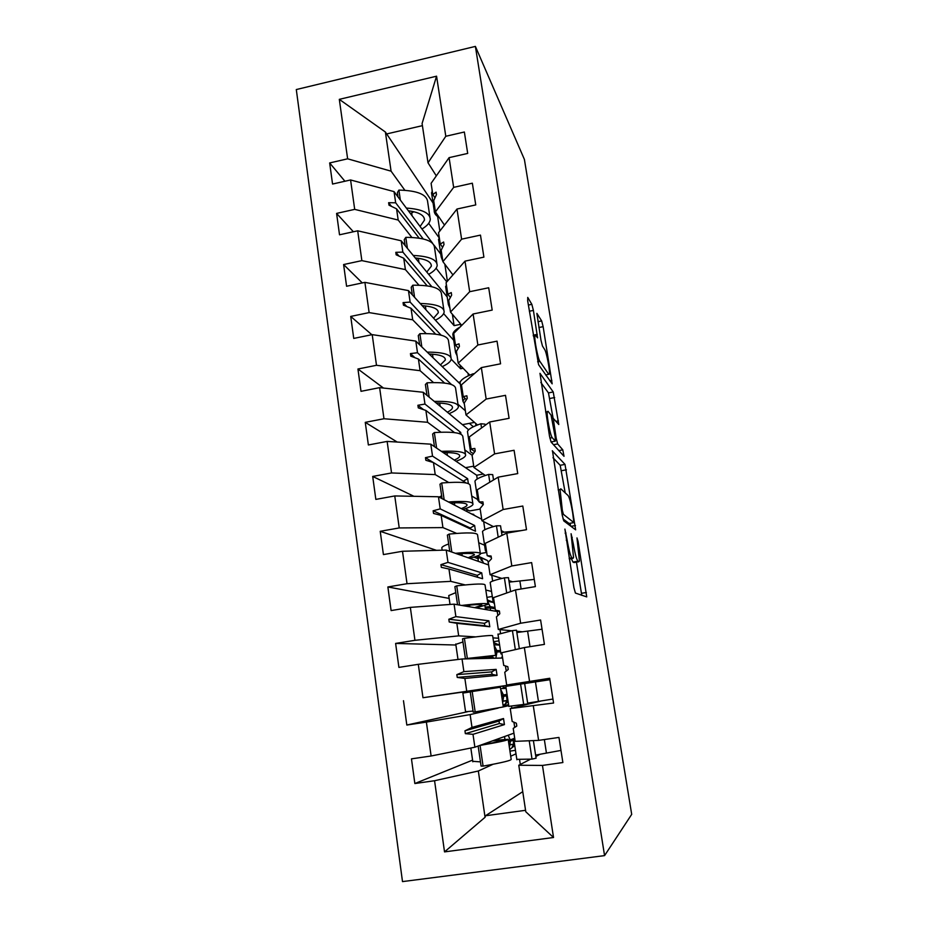 <?xml version="1.0" encoding="UTF-8"?>
<svg xmlns="http://www.w3.org/2000/svg" width="928" height="928" viewBox="0 0 928 928"><rect width="100%" height="100%" fill="white"/><g stroke="black" fill="none" stroke-linecap="round" stroke-linejoin="round"><path stroke-width="1.39" d="M564.908 529.076L573.898 587.575L575.418 593.062L586.74 596.901L578.063 541.395L576.972 537.904L579.408 561.011L578.863 561.742L577.935 561.22C576.566 559.572 575.035 553.888 573.353 544.168L571.091 533.739L573.55 557.554L572.947 558.366L571.95 557.809C570.476 556.069 568.876 550.165 567.124 540.084L564.908 529.076M533.403 310.416L531.848 304.338L527.742 297.412L527.684 300.858L538.588 364.704L552.16 383.832L543.135 326.668L541.674 320.937L536.871 313.351L540.978 340.228L542.474 346.074L544.69 349.543C546.499 351.967 550.142 370.968 549.388 374.065L548.715 374.32L539.899 361.386C537.996 359.078 534.087 339.045 534.911 335.716L535.723 335.495L537.567 337.85L533.403 310.416L529.354 311.228M604.569 855.616L631.701 814.355L524.401 159.43L475.391 46.4L296.299 89.552L402.497 881.6L604.569 855.616L475.391 46.4M552.473 450.799L562.24 515.202L563.772 520.886L575.65 529.842L565.013 464.406L552.264 450.834M549.492 436.114L539.98 373.323L553.239 391.987L558.772 424.514L553.274 418.424L556.197 438.294L557.67 443.932L562.797 449.86L564.015 456.298L551.058 441.995L549.492 436.114M433.074 203.035L385.387 132.02L339.312 99.354L436.566 76.189L445.8 136.277L464.36 132.008L467.7 153.422L449.082 157.644L431.102 183.338L432.796 194.555L434.977 197.838M344.926 181.25L329.66 162.945L332.549 184.046L350.587 179.962L354.693 209.368L398.193 220.052L411.846 237.417M432.703 243.38L394.052 191.62L350.587 179.962M434.002 245.12L440.777 254.191M449.082 157.644L453.653 187.363L472.352 183.199L475.751 204.914L456.982 209.032L438.538 232.696L440.255 244.076L442.621 247.312M353.371 231.756L336.586 213.405L339.52 234.796L357.698 230.817L361.862 260.629L405.397 269.596L418.946 285.186M447.215 296.995L401.209 240.781L357.698 230.817M456.982 209.032L461.61 239.169L480.472 235.109L483.906 257.137L464.986 261.151L446.078 282.715L447.818 294.246L450.393 297.436M362.291 282.924L343.604 264.55L346.585 286.253L364.901 282.367L369.124 312.597L412.705 319.812L426.149 333.558M453.734 340.298L408.459 290.603L364.901 282.367M464.986 261.151L469.684 291.705L488.696 287.761L492.188 310.091L473.106 314L453.711 333.419L455.474 345.112L458.328 348.209M371.826 334.718L350.726 316.425L353.742 338.418L372.209 334.637L376.49 365.296L420.106 370.701L433.492 382.556M460.334 384.111L415.802 341.098L372.209 334.637M473.106 314L477.874 344.996L497.037 341.156L500.575 363.811L481.342 367.604L461.46 384.818L463.246 396.662L466.448 399.643M383.508 388.066L357.941 369.008L361.004 391.326L379.622 387.649L383.972 418.748L427.611 422.286L440.986 432.193M468.64 429.792L423.249 392.277L379.622 387.649M481.342 367.604L486.168 399.052L505.505 395.328L509.089 418.308L489.694 421.985L469.313 436.926L471.122 448.932L474.788 451.727M397.196 442.053L365.261 422.344L368.37 444.976L387.138 441.415L391.546 472.955L435.22 474.579L448.665 482.479M483.302 474.046L476.679 475.252L430.789 444.164L387.138 441.415M489.694 421.985L494.601 453.885L514.089 450.277L517.731 473.593L498.174 477.154L477.27 489.752L479.103 501.92L483.279 504.356M413.934 496.306L372.696 476.435L375.84 499.392L394.76 495.946L399.226 527.939L442.934 527.603L456.634 533.391M481.713 519.239L438.445 496.758L394.76 495.946M498.174 477.154L503.138 509.518L522.8 506.027L526.501 529.691L506.769 533.124L485.332 543.309L487.2 555.663L491.272 557.229M436.485 550.35L380.225 531.303L383.415 554.584L402.497 551.267L407.032 583.712L450.753 581.357L465.172 584.918M488.592 564.955L446.206 550.084L402.497 551.267M506.769 533.124L511.815 565.964L531.64 562.6L535.386 586.612L515.492 589.918L493.522 597.62L495.401 610.148L499.392 610.972L499.809 613.744L496.422 616.888L498.313 629.474L520.62 623.245L540.606 620.02L544.423 644.38L524.355 647.558L501.816 652.709L503.73 665.411L507.813 666.687L508.242 669.494L504.762 672.243L506.688 685.015L549.712 678.287L553.575 703.018L510.238 708.574L512.175 721.462L516.362 723.214L516.792 726.056L513.219 728.399L515.168 741.344L538.611 740.382L558.958 737.424L562.878 762.538L542.462 765.426L518.775 765.24L525.782 811.756L553.529 837.508L444.524 851.892L485.066 817.29L485.46 815.77L525.561 810.306M449.152 598.421L387.869 586.96L391.106 610.578L410.338 607.388L414.944 640.308L458.676 635.866L475.67 636.875M499.415 611.134L497.234 611.494L454.07 604.151L410.338 607.388M455.903 645.018L395.618 643.429L398.901 667.394L418.296 664.32L422.971 697.728L515.214 684.156L515.33 684.91M502.616 658.033L462.04 658.984L418.296 664.32M503.115 705.535L508.59 704.712M541.337 700.918L510.238 708.574M467.666 711.706L406.824 725.035L426.381 722.1L431.114 755.995L411.464 758.86L414.851 783.534L434.571 780.726L444.524 851.892M498.162 708.099L470.136 714.595L426.381 722.1M503.324 706.904L508.73 705.651M460.288 381.942L458.455 382.301M474.521 422.379L462.457 424.676M473.709 466.169L465.496 467.677M480.182 509.066L469.614 510.945L465.334 508.683M486.713 552.438L480.449 553.517M492.292 596.484L486.91 597.365M498.974 640.842L493.557 641.712M549.817 678.948L540.467 680.386M515.237 684.261L473.988 690.478L474.092 691.221L473.988 690.478L422.971 697.728M509.948 751.123L515.458 750.323M540.316 754.162L535.827 756.482M530.364 759.278L518.775 765.24M472.584 760.125L414.851 783.534M493.081 764.266L478.338 770.994L434.571 780.726M510.713 756.227L515.98 753.826M385.387 132.02L391.082 171.17L404.852 190.263M428.69 223.323L438.944 237.533M391.082 171.17L347.629 158.816L329.66 162.945M445.8 136.277L428.005 162.794L436.311 175.902M436.09 268.25L446.809 281.892M336.586 213.405L354.693 209.368M453.653 187.363L435.406 211.886L444.477 225.075M443.642 313.594L454.105 325.635L460.613 324.313L460.903 326.227M343.604 264.55L361.862 260.629M461.61 239.169L442.9 261.626L452.934 274.897M442.215 366.618C447.725 364.101 450.73 361.63 451.228 359.194L460.613 368.776L463.153 368.277M350.726 316.425L369.124 312.597M469.684 291.705L450.498 312.04L461.75 325.368M457.98 404.248L465.369 410.802M357.941 369.008L376.49 365.296M477.874 344.996L458.188 363.15L469.788 375.121M464.812 449.86L472.166 455.312M365.261 422.344L383.972 418.748M486.168 399.052L465.995 414.955L477.479 424.966M471.726 496.016L477.7 499.531M372.696 476.435L391.546 472.955M494.601 453.885L473.906 467.468L485.332 475.472M478.72 542.741L484.578 545.212M380.225 531.303L399.226 527.939M503.138 509.518L481.934 520.724L493.418 526.628M504.322 532.231L501.282 530.665M485.808 590.022L491.538 591.449M387.869 586.96L407.032 583.712M511.815 565.964L490.065 574.722L501.897 578.422M512.697 581.81L508.927 580.626M492.977 637.896L498.58 638.232M395.618 643.429L414.944 640.308M522.58 631.806L516.664 631.237M511.664 630.762L498.313 629.474M535.56 681.883L535.433 681.059L542.346 679.992L506.688 685.015M535.433 681.059L540.456 680.352L540.583 681.117M339.312 99.354L347.629 158.816M515.492 589.918L520.62 623.245M524.355 647.558L529.552 681.372M533.333 706.057L538.611 740.382M542.462 765.426L553.529 837.508M406.824 725.035L403.483 700.721M432.796 194.555L436.09 192.154L436.462 194.625L433.701 200.599L435.406 211.886M419.12 238.125L396.558 208.823L398.193 220.052M444.837 264.19L447.4 281.207M394.052 191.62L395.676 202.803L388.623 202.698L388.983 205.158L396.558 208.823M423.191 238.914L395.676 202.803M440.255 244.076L443.63 242.022L444.002 244.54L441.171 250.2L442.9 261.626M427.17 285.836L403.738 258.216L405.397 269.596M452.388 314.29L454.105 325.635M401.209 240.781L402.856 252.114L395.804 252.323L396.163 254.817L403.738 258.216M431.833 286.706L402.856 252.114M447.818 294.246L451.263 292.587L451.658 295.127L448.746 300.452L450.498 312.04M435.615 334.138L411.023 308.27L412.705 319.812M460.056 365.064L460.613 368.776M408.459 290.603L410.13 302.087L403.065 302.609L403.436 305.15L411.023 308.27M441.102 335.17L410.13 302.087M455.474 345.112L459.012 343.824L459.406 346.411L456.425 351.399L458.188 363.15M444.616 383.067L418.4 359.008L420.106 370.701M415.802 341.098L417.496 352.733L410.431 353.591L410.802 356.155L418.4 359.008M451.495 384.528L417.496 352.733M463.246 396.662L466.865 395.78L467.26 398.402L464.209 403.042L465.995 414.955M460.972 434.234L460.706 432.425L424.966 404.074L417.902 405.269L418.273 407.868L425.882 410.431L427.611 422.286M454.523 432.622L425.882 410.431M423.249 392.277L424.966 404.074M471.122 448.932L474.834 448.456L475.229 451.112L472.097 455.404L473.906 467.468M468.362 483.569L467.631 478.662L432.529 456.124L425.476 457.655L425.859 460.288L433.469 462.562L435.22 474.579M466.239 482.989L433.469 462.562M476.679 475.252L477.236 478.964M430.789 444.164L432.529 456.124M479.103 501.92L482.908 501.874L483.314 504.565L480.089 508.486L481.934 520.724M441.16 515.411L475.496 531.257L474.626 525.468L440.208 508.88L433.144 510.771L433.538 513.439L441.16 515.411L442.934 527.603M483.674 521.617L484.892 529.691M438.445 496.758L440.208 508.88M487.2 555.663L491.086 556.034L491.504 558.772L488.198 562.31L490.065 574.722M448.955 569.003L482.595 578.712L481.713 572.854L447.992 562.38L440.928 564.63L441.322 567.344L448.955 569.003L450.753 581.357M491.759 575.244L492.64 581.09M446.206 550.084L447.992 562.38M488.894 620.809L484.451 623.338L484.81 625.75L489.787 626.748L488.894 620.809L455.88 616.621L448.827 619.243L449.222 621.992L456.854 623.338L458.676 635.866M489.787 626.748L456.854 623.338M497.234 611.494L497.849 615.566M499.972 629.636L500.505 633.174M454.07 604.151L455.88 616.621M496.155 669.378L491.678 671.895L492.049 674.331L497.06 675.375L496.155 669.378L463.884 671.628L456.831 674.633L457.237 677.428L464.87 678.438L466.714 691.14M497.06 675.375L464.87 678.438M505.447 665.944L506.224 671.095M462.04 658.984L463.884 671.628M503.521 718.539L499.009 721.056L499.38 723.527L504.426 724.617L503.521 718.539L471.992 727.413L464.951 730.823L465.357 733.654L473.002 734.326L474.881 747.214L513.938 733.155M504.426 724.617L473.002 734.326M511.525 706.22L511.815 708.18M513.926 722.193L514.715 727.413M470.136 714.595L471.992 727.413M474.881 747.214L431.114 755.995M478.338 770.994L485.066 817.29M522.754 791.665L485.46 815.77M519.634 760.009L520.306 764.452M436.566 76.189L422.089 123.505L428.005 162.794M437.645 216.514L439.837 231.037M422.414 125.651L386.234 134.038M468.42 375.747L468.048 373.334M475.971 425.569L475.646 423.365M466.181 692.543L466.065 691.696M499.38 723.527L465.357 733.654M499.009 721.056L464.951 730.823M492.049 674.331L457.237 677.428M491.678 671.895L456.831 674.633M484.81 625.75L449.222 621.992M484.451 623.338L448.827 619.243M481.713 572.854L477.305 575.372L477.584 577.262M477.305 575.372L440.928 564.63M474.626 525.468L470.241 527.997L470.38 528.89M470.241 527.997L433.144 510.771M433.248 462.492L425.476 457.655M467.631 478.662L463.327 481.168M423.597 409.654L417.902 405.269M460.706 432.425L458.931 433.469M414.955 357.709L410.431 353.591M406.835 306.542L403.065 302.609M399.04 256.105L395.804 252.323M391.477 206.364L388.623 202.698M571.335 558.644L572.947 562.055L577.935 561.22M574.223 562.519L572.947 562.055M581.763 595.37L576.439 562.148M565.21 492.896L560.187 465.288L552.96 457.69M570.581 526.025L570.14 523.264M562.333 510.365L563.4 514.332L573.875 522.615L572.646 512.697C571.033 503.359 569.514 497.652 568.122 495.575L560.802 488.824L560.071 489.543L562.333 510.365L561.486 510.516M569.084 523.45L563.006 518.891M540.838 382.475L548.471 392.904L553.239 391.987M553.146 418.447L548.471 392.904M551.742 441.821L552.079 443.143M547.996 411.266L547.276 411.696C546.406 415.257 550.397 436.09 552.253 437.668L555.28 441.16L555.211 437.134L551.081 415.176L547.996 411.266M546.232 375.724L546.082 374.831M560.988 750.416L535.607 755.079M516.815 759.348L532.022 759.116L536.082 758.199L533.391 740.59M529.227 740.764L532.022 759.116M514.773 738.7L513.81 739.419L514.901 739.512M510.33 744.79L513.648 744.395L514.46 745.741L512.105 747.179L513.648 744.175L510.365 744.616M504.89 739.28L504.565 736.53M514.367 745.857L509.704 749.511M472.758 761.308L480.46 761.888M493.858 740.382L508.173 739.303C508.822 740.045 499.45 742.087 480.066 745.428L479.811 745.428M508.219 739.581L511.166 759.266C511.862 760.334 502.5 762.619 483.082 766.11L480.066 745.428M483.082 766.11L481.075 766.064L478.152 746.031M492.478 740.869L502.013 740.266C502.674 740.822 495.726 742.388 481.156 744.952M485.437 689.492L485.332 688.738M503.185 701.22L507.082 700.698L507.871 701.8L505.516 703.32L507.071 700.466L503.243 701.046M493.452 688.274L493.348 687.59M507.755 701.939L503.336 705.5M462.863 693.077L470.252 691.905M465.578 711.753L473.048 711.057M475.171 711.915L503.324 706.95L500.378 687.254L470.241 691.812L473.199 712.124L475.171 711.915L472.178 691.511M488.94 657.964L492.768 657.395L492.524 656.131M488.998 658.346L488.859 657.465L492.733 657.384M492.768 657.395L494.38 658.219M455.81 644.357L462.968 641.967M479.463 658.578L495.598 655.319L467.352 658.451L464.406 638.325L462.515 638.882L465.438 658.903L467.352 658.451M495.564 655.145L492.675 635.877C493.07 634.949 483.639 635.761 464.406 638.325M478.059 658.613L489.497 656.247L465.473 658.903M485.495 609.499L484.926 605.694M448.827 596.24L448.734 595.567L455.764 592.644M487.896 603.908L485.089 585.174C485.344 583.445 475.902 583.666 456.738 585.846L454.894 586.647L457.539 604.743M459.557 605.091L456.738 585.846M476.122 607.91L487.954 604.372C488.372 602.98 479.614 603.351 461.692 605.45M474.591 607.643L481.899 605.265C482.386 604.186 476.203 604.348 463.374 605.74M478.314 561.347L478.024 558.702L473.918 557.136M477.665 558.575L477.096 556.707L480.17 557.287L481.458 560.628M480.17 557.287L478.024 558.702M441.937 548.703L441.798 547.706C442.331 546.662 444.616 545.409 448.665 543.947M480.31 553.343L477.584 535.12C477.723 532.602 468.257 532.254 449.175 534.076L447.377 535.096L449.744 551.325M451.797 552.044L449.175 534.076M469.742 558.343C476.087 556.649 479.648 555.222 480.426 554.062C480.785 551.986 472.445 551.731 455.404 553.308M468.141 557.774L474.394 554.944C474.834 553.355 469.092 553.018 457.156 553.923M552.96 699.039L527.661 703.111M549.933 679.702L524.668 683.542M508.834 706.347L527.777 703.911L524.656 683.484L520.585 684.098L523.717 704.607M508.857 706.452L505.83 686.384L520.585 684.098M542.056 629.23L516.861 632.513M502.025 654.066L500.934 653.869L501.944 653.544M498 634.369L512.43 630.611L515.33 649.623M512.43 630.611L516.502 630.205L519.332 648.707M534.261 579.408L509.159 582.134M494.288 602.724L493.128 601.982L494.09 601.39M490.274 583.016L490.181 582.436C491.132 581.334 495.865 579.803 504.391 577.842L506.7 593.004M504.391 577.842L508.463 577.645L510.609 591.635M521.049 530.642L501.549 532.405M486.655 552.044L485.414 550.768L486.33 549.933M482.641 532.347L482.514 531.489C483.395 529.946 488.035 528.044 496.457 525.793L498.197 537.196M496.457 525.793L500.54 525.793L502.002 535.386M467.155 511.676L466.819 509.472M471.47 513.915L473.744 514.402M439.048 497.072L441.647 495.854M472.839 503.428L470.183 485.715C470.206 482.421 460.717 481.516 441.705 482.989L439.953 484.242L442.053 498.638M444.152 499.728L441.705 482.989M462.921 509.472C468.942 507.593 472.294 505.899 472.978 504.414C473.257 501.665 465.09 500.842 448.479 501.967M461.262 508.614C464.661 507.372 466.564 506.247 466.993 505.261C467.364 503.185 461.796 502.408 450.289 502.918M479.532 502.176L477.816 500.227L478.686 499.148M475.113 482.316L474.95 481.203C475.751 479.219 480.31 476.969 488.627 474.428L489.81 482.189M488.627 474.428L492.71 474.626L493.522 479.95M465.45 454.163L462.875 436.926C462.782 432.9 453.27 431.439 434.339 432.564L432.622 434.037L434.466 446.658M436.612 448.108L434.339 432.564M456.008 461.251C461.808 459.151 465.021 457.202 465.636 455.393C465.821 451.982 457.748 450.637 441.392 451.344M454.302 460.091C457.516 458.699 459.314 457.411 459.685 456.216C459.986 453.664 454.511 452.47 443.259 452.609M473.57 453.386C471.064 452.644 469.974 451.634 470.299 450.347L471.18 448.978M467.677 432.947L467.468 431.555C468.211 429.165 472.677 426.567 480.901 423.748L481.539 427.959M480.901 423.748L484.984 424.131L485.158 425.302M458.165 405.513L455.66 388.762C455.451 384.006 445.916 382.023 427.066 382.8L425.395 384.494L426.984 395.374M429.165 397.172L427.066 382.8M449.094 413.633C454.732 411.324 457.829 409.109 458.386 406.986C458.478 402.949 450.451 401.082 434.292 401.406M447.354 412.194C450.428 410.652 452.133 409.19 452.47 407.798C452.702 404.782 447.273 403.17 436.195 402.972M464.336 403.889L462.886 401.105L464.963 398.263M460.346 384.204L460.102 382.556C460.764 379.761 465.148 376.814 473.268 373.729L473.384 374.494M473.268 373.729L474.127 373.845M473.35 426.752L469.371 423.365M450.973 357.477L448.537 341.191C448.212 335.727 438.666 333.233 419.885 333.686L418.261 335.588L419.607 344.775M421.822 346.91L419.885 333.686M451.228 359.194C451.228 354.531 443.224 352.176 427.205 352.118M440.44 364.901L445.347 359.983C445.51 356.514 440.104 354.519 429.154 353.997M457.075 355.749L455.578 352.501L457.864 348.986M453.096 336.075L452.818 334.184C453.189 331.911 455.625 329.51 460.126 327.004M443.862 310.045L441.496 294.222C441.067 288.074 431.508 285.07 412.798 285.209L411.22 287.309L412.322 294.849M414.572 297.32L412.798 285.209M435.406 320.183C440.8 317.457 443.712 314.731 444.164 312.005C444.06 306.739 436.067 303.897 420.175 303.479M433.585 318.188L438.306 312.759C438.399 308.862 433.016 306.484 422.159 305.648M449.918 308.224L448.352 304.5L449.059 302.516M445.95 288.55L446.322 284.351M416.15 259.028L417.89 258.204M436.844 263.216L434.548 247.834C434.014 241.013 424.432 237.522 405.803 237.348L404.26 239.656L405.13 245.572M407.415 248.368L405.803 237.348M428.655 274.317C433.944 271.382 436.786 268.412 437.181 265.396C436.995 259.538 429.003 256.221 413.215 255.455M426.799 272.055L431.358 266.139C431.381 261.8 426.01 259.063 415.234 257.914M442.853 261.29L441.218 257.114L441.89 254.91M438.886 241.628L439.188 236.988M410.42 213.533L413.911 211.735M429.919 216.955L427.68 202.014C427.054 194.544 417.461 190.565 398.901 190.089L397.393 192.595L398.031 196.945M400.351 200.054L398.901 190.089M421.973 229.007C427.17 225.875 429.942 222.662 430.279 219.356C430.012 212.93 422.02 209.16 406.325 208.058M420.094 226.49L424.502 220.075C424.456 215.331 419.085 212.234 408.366 210.795M439.292 217.546C435.742 215.598 434.037 213.196 434.176 210.331L434.803 207.918M431.914 195.298L432.135 190.217M540.479 681.14L540.363 680.363M566.266 540.224L567.124 540.084M569.177 558.273L571.95 557.809M569.293 558.992L572.947 558.366M571.451 537.498L572.24 537.358M572.553 544.307L573.353 544.168M573.898 562.577L578.863 561.742M577.332 541.523L578.063 541.395M581.485 593.305L586.38 592.505M565.129 533.159L565.987 533.008M560.187 465.288L565.013 464.406M561.614 470.67L566.416 469.8M570.987 526.327L575.488 525.538M562.136 514.553L563.4 514.332M569.003 523.462L573.875 522.615M560.292 503.127L561.138 502.976M549.91 398.46L554.666 397.555M555.93 421.347L558.459 420.871M552.81 422.321L553.587 422.17M555.396 438.445L556.197 438.294M553.459 444.709L557.67 443.932M558.714 450.602L562.797 449.86M549.863 438.109L552.253 437.668M551.023 441.948L555.28 441.16M533.217 335.194L537.277 334.382M537.637 361.827L539.899 361.386M545.664 374.912L548.715 374.32M537.973 321.68L541.674 320.937M538.913 327.514L543.135 326.668M549.724 380.747L551.87 380.341M528.368 305.057L531.848 304.338M544.353 739.546L546.43 753.072M509.716 749.592L514.715 745.393M513.892 739.918L510.412 741.275L509.391 747.423M514.704 738.201L510.214 739.918L510.412 741.275L508.521 741.646M508.208 735.22L510.214 739.918L508.625 740.231L508.834 741.588M489.856 743.374L489.648 741.901M503.66 705.454L507.86 701.812M507.233 695.664L503.672 696.325L502.651 702.426M507.024 694.341L503.475 694.991L503.672 696.325L501.781 696.626M506.143 688.425L502.292 686.244M496.724 687.091L498.034 687.59M500.714 689.481L503.475 694.991L501.886 695.246L502.083 696.58M503.498 688.147L503.127 687.404M501.549 658.056L502.326 656.258M500.644 651.897L497.002 651.897L495.842 658.184M500.447 650.598L496.805 650.563L497.002 651.897L495.111 652.129M494.009 644.774L499.624 645.122L493.696 642.675M494.067 645.134L496.805 650.563L495.216 650.76L495.413 652.082M492.64 657.407L492.466 658.265M477.363 658.625L477.178 657.314M496.271 611.332L496.306 610.334M495.204 608.814L490.413 607.956L490.471 610.346M495.007 607.527L490.216 606.645L490.413 607.956L485.321 608.362M494.45 603.768L493.429 602.55M493.012 602.168L487.293 599.917M493.151 602.423L487.49 601.263L490.216 606.645L488.627 606.773L488.824 608.084M488.627 606.773L485.124 607.051M469.73 606.819L469.475 605.102M488.592 564.92L483.697 563.238M477.595 555.837L487.27 560.408L488.476 562.008L487.27 560.408L480.669 557.624M477.537 555.86L481.296 558.227L483.558 563.18M462.19 555.686L461.877 553.598M535.444 681.906L538.449 701.371M527.614 631.121L530.004 646.665M519.877 580.998L521.107 588.99M512.233 531.512L512.337 532.15M468.86 512.558L475.287 515.806M468.976 512.616L475.414 515.968M454.755 505.226L454.384 502.756M447.412 455.428L446.994 452.586M440.162 406.255L439.686 403.065M433.005 357.721L432.483 354.171M425.94 309.79L425.372 305.915M418.957 262.473L418.342 258.274M412.078 215.748L411.661 212.918M558.157 489.88L560.071 489.543M552.148 418.632L553.274 418.424M545.606 412.02L547.276 411.696M533.356 336.029L534.911 335.716M513.81 739.419L516.873 759.754M513.683 744.534L513.161 740.208M472.828 761.784L470.832 748.026M506.131 688.414L500.575 688.599M496.619 687.114L497.976 687.602M507.106 700.768L506.491 695.803M465.589 711.869L462.863 693.065M458.003 659.483L455.752 644.009M496.283 611.332L496.341 610.346M493.441 602.55L494.438 603.734M450.022 604.453L448.734 595.567M477.723 558.598L478.558 558.482M442.157 550.188L441.798 547.706M474.394 554.944L474.312 554.329M497.953 634.068L500.934 653.869M490.181 582.436L493.128 601.982M482.514 531.489L485.414 550.768M466.993 505.261L466.865 504.426M474.95 481.203L477.816 500.227M459.685 456.216L459.534 455.172M467.468 431.555L470.299 450.347M452.47 407.798L452.284 406.534M460.102 382.556L462.886 401.105M445.347 359.983L445.127 358.521M452.818 334.184L455.578 352.501M438.306 312.759L438.062 311.1M445.626 286.427L448.352 304.5M431.358 266.139L431.079 264.283M438.526 239.273L441.218 257.114M424.502 220.075L424.189 218.034M431.52 192.699L434.176 210.331"/></g></svg>
